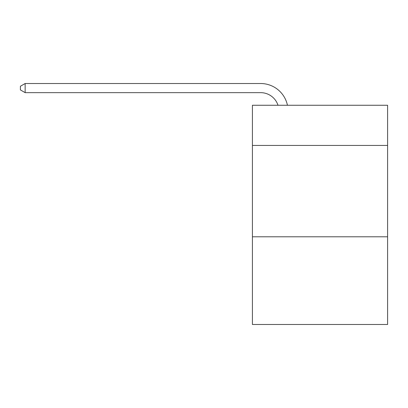 <?xml version="1.0" encoding="UTF-8"?>
<svg xmlns="http://www.w3.org/2000/svg" width="408" height="408" viewBox="0 0 408 408"><rect width="100%" height="100%" fill="white"/><g stroke="black" fill="none" stroke-linecap="round" stroke-linejoin="round"><path stroke-width="0.61" d="M387.6 145.447L387.6 105.259L252.414 105.259L252.414 145.447L387.6 145.447L387.6 324.482L252.414 324.482L252.414 145.447M387.6 236.793L252.414 236.793M260.63 83.518L25.148 83.518L260.63 83.518A27.402 27.402 0 0 1 287.446 105.259M278.001 105.259A18.268 18.268 0 0 0 260.63 92.652A18.268 18.268 0 0 1 278.001 105.259A18.268 18.268 0 0 0 260.63 92.652A18.268 18.268 0 0 1 278.001 105.259A18.268 18.268 0 0 0 260.63 92.652A18.268 18.268 0 0 1 278.001 105.259A18.268 18.268 0 0 0 260.63 92.652L25.148 92.652L20.4 89.913L20.4 86.256L25.148 83.518L25.148 92.652"/></g></svg>
